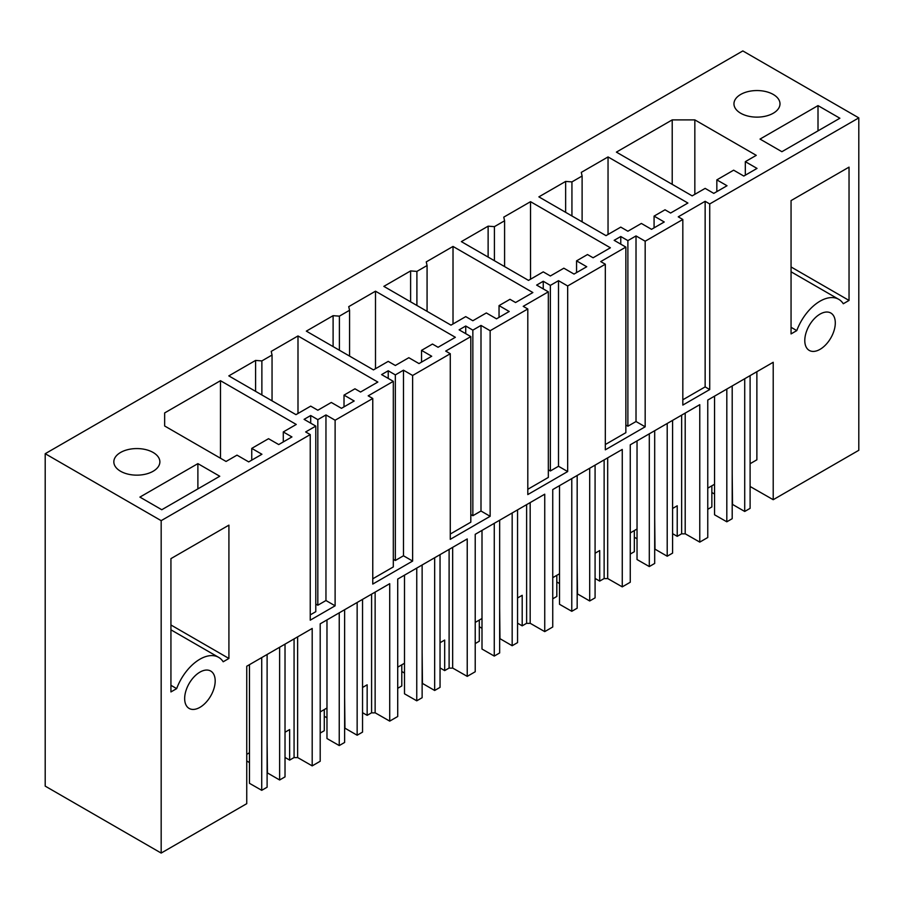 <?xml version="1.0" encoding="UTF-8"?>
<svg xmlns="http://www.w3.org/2000/svg" width="904" height="904" viewBox="0 0 904 904"><rect width="100%" height="100%" fill="white"/><g stroke="black" fill="none" stroke-linecap="round" stroke-linejoin="round"><path stroke-width="1.36" d="M750.105 486.488L773.214 499.709L858.8 450.294L858.8 117.882L742.828 50.929L45.2 453.706L45.2 786.118L161.172 853.071L161.172 520.659L45.2 453.706M858.8 117.882L709.719 203.954L705.143 201.309L699.187 204.745L678.249 216.836L682.825 219.48L645.173 241.21L636.02 235.933L627.884 240.622L620.765 236.52L614.155 240.328L625.851 247.086L600.731 261.584L605.318 264.228L567.667 285.969L558.502 280.681L550.366 285.381L543.247 281.268L536.637 285.088L548.332 291.834L523.224 306.343L527.8 308.976L490.149 330.717L480.996 325.429L472.848 330.129L465.729 326.016L459.119 329.836L470.814 336.593L445.706 351.091L450.282 353.735L412.631 375.476L403.478 370.188L395.342 374.889L388.223 370.776L381.601 374.595L393.308 381.341L368.188 395.839L372.764 398.483L335.113 420.224L325.96 414.936L317.824 419.637L310.705 415.524L304.094 419.343L315.79 426.1L305.665 431.942L310.241 434.587L161.172 520.659M197.886 463.628L139.905 497.098L161.782 509.732L219.762 476.25L197.886 463.628L197.886 488.883M333.101 315.677L306.332 331.135L373.465 369.894L388.223 361.374L395.342 365.487L408.823 357.701L418.993 363.577L431.705 356.244L421.535 350.368L432.474 344.051L438.067 347.283L455.356 337.294L375.499 291.19L348.729 306.648L349.565 310.275L339.395 316.151L333.101 315.677L333.101 346.582M608.042 156.934L581.283 172.393L582.108 176.02L571.938 181.896L565.644 181.422L538.874 196.869L606.008 235.639L620.765 227.119L627.884 231.232L641.365 223.446L651.535 229.322L664.248 221.977L654.078 216.112L665.016 209.796L670.61 213.028L687.899 203.038L608.042 156.934L608.042 234.464M255.583 360.425L261.877 360.911L272.047 355.035L271.223 351.396L297.992 335.949L377.838 382.053L360.549 392.031L354.956 388.799L344.017 395.116L354.187 400.992L341.475 408.325L331.305 402.461L317.824 410.235L310.705 406.133L295.958 414.642L228.814 375.883L255.583 360.425L255.583 391.342M410.608 270.917L416.902 271.403L427.072 265.527L426.247 261.9L453.017 246.442L532.874 292.546L515.574 302.524L509.98 299.303L499.042 305.608L509.212 311.484L496.511 318.829L486.341 312.953L472.848 320.739L465.729 316.626L450.983 325.135L383.838 286.376L410.608 270.917L410.608 301.834M576.56 260.86L586.73 266.736L574.017 274.07L563.847 268.194L550.366 275.98L543.247 271.867L528.501 280.387L461.356 241.628L488.126 226.169L494.42 226.644L504.59 220.779L503.765 217.141L530.535 201.682L610.392 247.786L593.092 257.776L587.498 254.544L576.56 260.86L576.56 272.601M164.652 412.925L164.652 425.987L164.652 412.925L220.474 380.697L296.263 424.451L283.291 431.942L291.935 436.937L278.714 444.565L268.533 438.7L251.753 448.384L251.753 460.136M164.652 425.987L226.068 461.458L237.006 455.141L248.702 461.899L261.923 454.26L251.753 448.384M716.838 179.873L733.63 170.178L743.8 176.054L757.021 168.415L745.325 161.658L756.264 155.352L694.837 119.893L672.214 119.893L616.392 152.121L692.17 195.874L705.143 188.382L713.787 193.377L727.019 185.738L716.838 179.873L716.838 191.614M818.007 105.61L760.027 139.08L781.892 151.702L839.884 118.232L818.007 105.61L818.007 130.854M740.692 113.237A23.018 13.289 0 0 0 765.778 116.119A23.018 13.289 0 0 0 779.994 103.847A23.018 13.289 0 0 0 773.248 94.445A23.018 13.289 0 0 0 748.162 91.564A23.018 13.289 0 0 0 733.958 103.847A23.018 13.289 0 0 0 740.692 113.237M120.582 471.266A23.018 13.289 0 0 0 145.668 474.137A23.018 13.289 0 0 0 159.872 461.865A23.018 13.289 0 0 0 153.126 452.463A23.018 13.289 0 0 0 128.052 449.582A23.018 13.289 0 0 0 113.836 461.865A23.018 13.289 0 0 0 120.582 471.266M773.214 499.709L773.214 362.278L707.764 400.065L707.764 537.496L699.775 542.117L699.775 404.676L630.257 444.813L630.257 582.244L626.257 584.56L622.257 586.865L622.257 449.435L552.739 489.572L552.739 627.003L544.739 631.614L544.739 494.183L475.221 534.32L475.221 671.751L467.232 676.373L467.232 538.942L397.715 579.08L397.715 716.51L389.714 721.121L389.714 583.69L320.197 623.828L320.197 761.258L312.196 765.88L312.196 628.449L246.747 666.237L246.747 803.667L161.172 853.071M709.719 203.954L709.719 389.545L703.775 392.98L682.825 405.071L682.825 219.48M645.173 241.21L645.173 426.801L626.257 437.728L605.318 449.819L605.318 264.228M567.667 285.969L567.667 471.56L527.8 494.567L527.8 308.976M490.149 330.717L490.149 516.308L450.282 539.326L450.282 353.735M412.631 375.476L412.631 561.068L372.764 584.074L372.764 398.483M335.113 420.224L335.113 605.816L316.197 616.743L310.241 620.178L310.241 434.587M804.786 340.525A21.583 12.464 -60 0 1 814.199 318.818A21.583 12.464 -60 0 1 830.832 313.033A21.583 12.464 -60 0 1 835.296 322.909A21.583 12.464 -60 0 1 825.883 344.627A21.583 12.464 -60 0 1 809.249 350.413A21.583 12.464 -60 0 1 804.786 340.525M215.186 680.938A21.583 12.464 -60 0 1 205.762 702.645A21.583 12.464 -60 0 1 189.139 708.431A21.583 12.464 -60 0 1 184.665 698.555A21.583 12.464 -60 0 1 194.089 676.836A21.583 12.464 -60 0 1 210.711 671.05A21.583 12.464 -60 0 1 215.186 680.938M170.935 685.311L176.664 688.622L170.935 691.933L170.935 558.627L228.915 525.145L228.915 658.462L170.935 624.98M176.664 688.622A37.403 21.594 -60 0 1 218.621 657.344A37.403 21.594 -60 0 1 223.186 661.773L228.915 658.462M849.037 167.127L791.056 200.598L791.056 333.915L796.786 330.604A37.403 21.594 -60 0 1 838.742 299.326A37.403 21.594 -60 0 1 843.296 303.744L849.037 300.433L849.037 167.127M310.241 614.889L315.79 611.692L315.79 426.1M310.705 415.524L310.705 423.162M315.79 604.053L317.824 605.228L325.96 600.527L335.113 605.816M317.824 419.637L317.824 605.228M325.96 414.936L325.96 600.527M372.764 578.797L393.308 566.932L393.308 381.341M388.223 370.776L388.223 378.403M393.308 559.305L395.342 560.48L403.478 555.779L412.631 561.068M395.342 374.889L395.342 560.48M403.478 370.188L403.478 555.779M450.282 534.038L470.814 522.184L470.814 336.593M465.729 326.016L465.729 333.655M470.814 514.545L472.848 515.721L480.996 511.02L490.149 516.308M472.848 330.129L472.848 515.721M480.996 325.429L480.996 511.02M527.8 489.29L548.332 477.425L548.332 291.834M543.247 281.268L543.247 288.907M548.332 469.797L550.366 470.973L558.502 466.272L567.667 471.56M550.366 285.381L550.366 470.973M558.502 280.681L558.502 466.272M605.318 444.531L625.851 432.677L625.851 247.086M620.765 236.52L620.765 244.148M625.851 425.038L627.884 426.213L636.02 421.524L645.173 426.801M627.884 240.622L627.884 426.213M636.02 235.933L636.02 421.524M682.825 399.783L705.143 386.901L705.143 201.309M709.719 389.545L705.143 386.901M349.565 310.275L349.565 356.086M375.499 291.19L375.499 368.719M421.535 350.368L421.535 362.108M339.395 316.151L339.395 350.221M654.078 216.112L654.078 227.853M565.644 181.422L565.644 212.327M571.938 181.896L571.938 215.954M582.108 176.02L582.108 221.83M261.877 360.911L261.877 394.969M272.047 355.035L272.047 400.845M297.992 335.949L297.992 413.467M344.017 395.116L344.017 406.868M416.902 271.403L416.902 305.462M427.072 265.527L427.072 311.338M453.017 246.442L453.017 323.96M499.042 305.608L499.042 317.361M530.535 201.682L530.535 279.212M488.126 226.169L488.126 257.075M494.42 226.644L494.42 260.714M504.59 220.779L504.59 266.59M220.474 380.697L220.474 458.226M283.291 431.942L283.291 441.92M672.214 119.893L672.214 184.348M694.837 119.893L694.837 194.337M745.325 161.658L745.325 175.173M849.037 300.433L791.056 266.962M312.196 765.88L297.631 757.541A10.068 5.819 0 0 1 294.071 757.541L289.642 760.106L285.02 757.428M246.769 761.01L249.459 762.558M375.137 592.109L375.137 712.793L389.714 721.121M362.538 712.68L367.16 715.346L371.589 712.793A10.068 5.819 0 0 0 375.137 712.793M324.276 716.25L326.977 717.81M452.655 547.349L452.655 668.045L467.232 676.373M440.045 667.92L444.678 670.598L449.107 668.045A10.068 5.819 0 0 0 452.655 668.045M401.794 671.502L404.495 673.062M530.173 502.601L530.173 623.285L544.739 631.614M517.563 623.172L522.196 625.851L526.625 623.285A10.068 5.819 0 0 0 530.173 623.285M479.312 626.743L482.001 628.303M607.68 457.842L607.68 578.537L622.257 586.865M595.081 578.424L599.702 581.091L604.132 578.537A10.068 5.819 0 0 0 607.68 578.537M556.819 581.995L559.519 583.555M685.198 413.094L685.198 533.778L699.775 542.117M672.587 533.665L677.22 536.343L681.65 533.778A10.068 5.819 0 0 0 685.198 533.778M634.337 537.247L637.037 538.795M750.105 463.718L756.874 459.808L756.874 371.713M297.631 636.857L297.631 757.541M791.056 327.293L796.786 330.604M732.195 473.696L732.511 504.421L744.715 511.461L744.715 378.731M711.855 492.488L714.555 494.047M707.764 488.16L714.555 484.25L714.555 514.783L726.816 521.8L732.195 518.693L732.195 385.963M707.764 509.302L711.855 506.952L711.855 485.81M654.688 518.444L654.993 549.169L667.208 556.22L667.208 423.479M630.257 532.919L637.037 528.998L637.037 559.542L649.298 566.559L654.688 563.452L654.688 430.711M630.257 554.062L634.337 551.7L634.337 530.558M577.17 563.203L577.486 593.917L589.69 600.968L589.69 468.238M552.739 577.667L559.519 573.757L559.519 604.29L571.78 611.307L577.17 608.2L577.17 475.47M552.739 598.81L556.819 596.448L556.819 575.306M499.652 607.951L499.968 638.676L512.172 645.727L512.172 512.986M475.221 622.415L482.001 618.505L482.001 649.049L494.262 656.067L499.652 652.948L499.652 520.218M475.221 643.569L479.312 641.207L479.312 620.065M422.134 652.711L422.45 683.424L434.666 690.475L434.666 557.745M397.715 667.175L404.495 663.254L404.495 693.797L416.755 700.815L422.134 697.707L422.134 564.966M397.715 688.317L401.794 685.955L401.794 664.813M344.627 697.459L344.944 728.183L357.148 735.223L357.148 602.493M320.197 711.923L326.977 708.013L326.977 738.545L339.237 745.563L344.627 742.455L344.627 609.725M320.197 733.065L324.276 730.714L324.276 709.572M267.109 742.207L267.426 772.931L279.63 779.982L279.63 647.253M246.747 754.331L249.459 752.761L249.459 783.305L261.719 790.322L267.109 787.214L267.109 654.473M246.747 775.474L246.769 754.32M326.977 708.013L326.977 619.918M294.071 638.902L294.071 757.541M289.642 760.106L289.642 729.562L285.02 732.24M362.538 599.386L362.538 732.116L357.148 735.223M367.16 715.346L367.16 684.814L362.538 687.481M371.589 712.793L371.589 594.154M339.237 745.563L339.237 612.833M404.495 663.254L404.495 575.159M440.045 554.627L440.045 687.368L434.666 690.475M444.678 670.598L444.678 640.055L440.045 642.733M449.107 668.045L449.107 549.406M416.755 700.815L416.755 568.085M482.001 618.505L482.001 530.411M517.563 509.879L517.563 642.608L512.172 645.727M522.196 625.851L522.196 595.307L517.563 597.973M526.625 623.285L526.625 504.647M494.262 656.067L494.262 523.326M559.519 573.757L559.519 485.651M595.081 465.131L595.081 597.86L589.69 600.968M599.702 581.091L599.702 550.547L595.081 553.225M604.132 578.537L604.132 459.899M571.78 611.307L571.78 478.578M637.037 528.998L637.037 440.903M672.587 420.371L672.587 553.112L667.208 556.22M677.22 536.343L677.22 505.799L672.587 508.466M681.65 533.778L681.65 415.139M649.298 566.559L649.298 433.818M714.555 484.25L714.555 396.144M750.105 375.623L750.105 508.353L744.715 511.461M726.816 521.8L726.816 389.07M249.459 752.761L249.459 664.666M285.02 644.134L285.02 776.875L279.63 779.982M261.719 790.322L261.719 657.592M170.935 629.817L218.621 657.344M791.056 271.788L838.742 299.326"/></g></svg>
